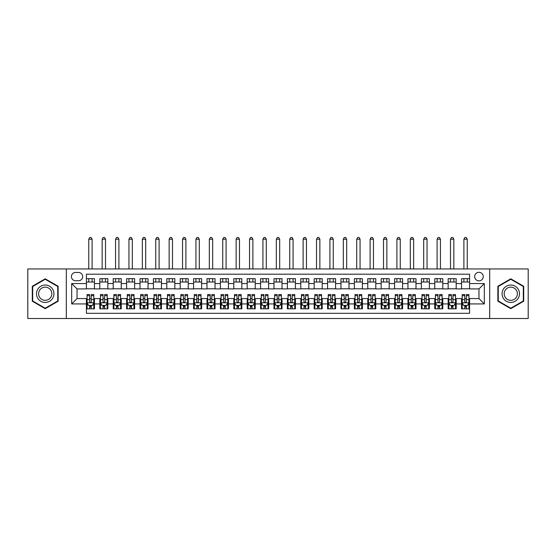 <?xml version="1.0" encoding="UTF-8"?>
<svg xmlns="http://www.w3.org/2000/svg" width="556" height="556" viewBox="0 0 556 556"><rect width="100%" height="100%" fill="white"/><g stroke="black" fill="none" stroke-linecap="round" stroke-linejoin="round"><path stroke-width="0.83" d="M478.966 272.308A4.288 4.288 0 0 0 474.678 276.596A4.288 4.288 0 0 0 478.966 280.877A4.288 4.288 0 0 0 483.254 276.596A4.288 4.288 0 0 0 478.966 272.308M489.683 318.525L528.2 318.525L528.2 268.958L489.683 268.958L489.683 318.525L66.317 318.525L66.317 268.958L27.8 268.958L27.8 318.525L66.317 318.525M469.584 278.667L461.549 278.667L461.549 283.56L456.191 283.56L456.191 288.918L461.549 288.918L461.549 283.56M456.191 283.56L456.191 278.667L448.15 278.667L448.15 283.56L442.791 283.56L442.791 288.918L448.15 288.918L448.15 283.56M442.791 283.56L442.791 278.667L434.75 278.667L434.75 283.56L429.392 283.56L429.392 288.918L434.75 288.918L434.75 283.56M429.392 283.56L429.392 278.667L421.358 278.667L421.358 283.56L415.992 283.56L415.992 288.918L421.358 288.918L421.358 283.56M415.992 283.56L415.992 278.667L407.958 278.667L407.958 283.56L402.6 283.56L402.6 288.918L407.958 288.918L407.958 283.56M402.6 283.56L402.6 278.667L394.558 278.667L394.558 283.56L389.2 283.56L389.2 288.918L394.558 288.918L394.558 283.56M389.2 283.56L389.2 278.667L381.159 278.667L381.159 283.56L375.8 283.56L375.8 288.918L381.159 288.918L381.159 283.56M375.8 283.56L375.8 278.667L367.766 278.667L367.766 283.56L362.408 283.56L362.408 288.918L367.766 288.918L367.766 283.56M362.408 283.56L362.408 278.667L354.367 278.667L354.367 283.56L349.008 283.56L349.008 288.918L354.367 288.918L354.367 283.56M349.008 283.56L349.008 278.667L340.967 278.667L340.967 283.56L335.609 283.56L335.609 288.918L340.967 288.918L340.967 283.56M335.609 283.56L335.609 278.667L327.574 278.667L327.574 283.56L322.209 283.56L322.209 288.918L327.574 288.918L327.574 283.56M322.209 283.56L322.209 278.667L314.175 278.667L314.175 283.56L308.816 283.56L308.816 288.918L314.175 288.918L314.175 283.56M308.816 283.56L308.816 278.667L300.775 278.667L300.775 283.56L295.417 283.56L295.417 288.918L300.775 288.918L300.775 283.56M295.417 283.56L295.417 278.667L287.376 278.667L287.376 283.56L282.017 283.56L282.017 288.918L287.376 288.918L287.376 283.56M282.017 283.56L282.017 278.667L273.983 278.667L273.983 283.56L268.624 283.56L268.624 288.918L273.983 288.918L273.983 283.56M268.624 283.56L268.624 278.667L260.583 278.667L260.583 283.56L255.225 283.56L255.225 288.918L260.583 288.918L260.583 283.56M255.225 283.56L255.225 278.667L247.184 278.667L247.184 283.56L241.825 283.56L241.825 288.918L247.184 288.918L247.184 283.56M241.825 283.56L241.825 278.667L233.791 278.667L233.791 283.56L228.426 283.56L228.426 288.918L233.791 288.918L233.791 283.56M228.426 283.56L228.426 278.667L220.391 278.667L220.391 283.56L215.033 283.56L215.033 288.918L220.391 288.918L220.391 283.56M215.033 283.56L215.033 278.667L206.992 278.667L206.992 283.56L201.633 283.56L201.633 288.918L206.992 288.918L206.992 283.56M201.633 283.56L201.633 278.667L193.592 278.667L193.592 283.56L188.234 283.56L188.234 288.918L193.592 288.918L193.592 283.56M188.234 283.56L188.234 278.667L180.2 278.667L180.2 283.56L174.841 283.56L174.841 288.918L180.2 288.918L180.2 283.56M174.841 283.56L174.841 278.667L166.8 278.667L166.8 283.56L161.442 283.56L161.442 288.918L166.8 288.918L166.8 283.56M161.442 283.56L161.442 278.667L153.4 278.667L153.4 283.56L148.042 283.56L148.042 288.918L153.4 288.918L153.4 283.56M148.042 283.56L148.042 278.667L140.008 278.667L140.008 283.56L134.642 283.56L134.642 288.918L140.008 288.918L140.008 283.56M134.642 283.56L134.642 278.667L126.608 278.667L126.608 283.56L121.25 283.56L121.25 288.918L126.608 288.918L126.608 283.56M121.25 283.56L121.25 278.667L113.209 278.667L113.209 283.56L107.85 283.56L107.85 288.918L113.209 288.918L113.209 283.56M107.85 283.56L107.85 278.667L99.809 278.667L99.809 288.918L94.45 288.918L94.45 278.667L86.416 278.667M86.416 308.816L94.45 308.816L94.45 298.565L99.809 298.565L99.809 308.816L107.85 308.816L107.85 298.565L113.209 298.565L113.209 303.923L107.85 303.923M113.209 303.923L113.209 308.816L121.25 308.816L121.25 298.565L126.608 298.565L126.608 303.923L121.25 303.923M126.608 303.923L126.608 308.816L134.642 308.816L134.642 298.565L140.008 298.565L140.008 303.923L134.642 303.923M140.008 303.923L140.008 308.816L148.042 308.816L148.042 298.565L153.4 298.565L153.4 303.923L148.042 303.923M153.4 303.923L153.4 308.816L161.442 308.816L161.442 298.565L166.8 298.565L166.8 303.923L161.442 303.923M166.8 303.923L166.8 308.816L174.841 308.816L174.841 298.565L180.2 298.565L180.2 303.923L174.841 303.923M180.2 303.923L180.2 308.816L188.234 308.816L188.234 298.565L193.592 298.565L193.592 303.923L188.234 303.923M193.592 303.923L193.592 308.816L201.633 308.816L201.633 298.565L206.992 298.565L206.992 303.923L201.633 303.923M206.992 303.923L206.992 308.816L215.033 308.816L215.033 298.565L220.391 298.565L220.391 303.923L215.033 303.923M220.391 303.923L220.391 308.816L228.426 308.816L228.426 298.565L233.791 298.565L233.791 303.923L228.426 303.923M233.791 303.923L233.791 308.816L241.825 308.816L241.825 298.565L247.184 298.565L247.184 303.923L241.825 303.923M247.184 303.923L247.184 308.816L255.225 308.816L255.225 298.565L260.583 298.565L260.583 303.923L255.225 303.923M260.583 303.923L260.583 308.816L268.624 308.816L268.624 298.565L273.983 298.565L273.983 303.923L268.624 303.923M273.983 303.923L273.983 308.816L282.017 308.816L282.017 298.565L287.376 298.565L287.376 303.923L282.017 303.923M287.376 303.923L287.376 308.816L295.417 308.816L295.417 298.565L300.775 298.565L300.775 303.923L295.417 303.923M300.775 303.923L300.775 308.816L308.816 308.816L308.816 298.565L314.175 298.565L314.175 303.923L308.816 303.923M314.175 303.923L314.175 308.816L322.209 308.816L322.209 298.565L327.574 298.565L327.574 303.923L322.209 303.923M327.574 303.923L327.574 308.816L335.609 308.816L335.609 298.565L340.967 298.565L340.967 303.923L335.609 303.923M340.967 303.923L340.967 308.816L349.008 308.816L349.008 298.565L354.367 298.565L354.367 303.923L349.008 303.923M354.367 303.923L354.367 308.816L362.408 308.816L362.408 298.565L367.766 298.565L367.766 303.923L362.408 303.923M367.766 303.923L367.766 308.816L375.8 308.816L375.8 298.565L381.159 298.565L381.159 303.923L375.8 303.923M381.159 303.923L381.159 308.816L389.2 308.816L389.2 298.565L394.558 298.565L394.558 303.923L389.2 303.923M394.558 303.923L394.558 308.816L402.6 308.816L402.6 298.565L407.958 298.565L407.958 303.923L402.6 303.923M407.958 303.923L407.958 308.816L415.992 308.816L415.992 298.565L421.358 298.565L421.358 303.923L415.992 303.923M421.358 303.923L421.358 308.816L429.392 308.816L429.392 298.565L434.75 298.565L434.75 303.923L429.392 303.923M434.75 303.923L434.75 308.816L442.791 308.816L442.791 298.565L448.15 298.565L448.15 303.923L442.791 303.923M448.15 303.923L448.15 308.816L456.191 308.816L456.191 298.565L461.549 298.565L461.549 303.923L456.191 303.923M75.56 280.745L78.507 280.745A4.156 4.156 0 0 0 82.663 276.596A4.156 4.156 0 0 0 78.507 272.44L75.56 272.44A4.156 4.156 0 0 0 71.411 276.596A4.156 4.156 0 0 0 75.56 280.745M489.683 268.958L66.317 268.958M469.584 283.56L469.584 274.184L86.416 274.184L86.416 288.918L77.034 288.918L77.034 298.565L86.416 298.565L86.416 313.306L469.584 313.306L469.584 298.565L478.966 298.565L478.966 288.918L469.584 288.918L469.584 283.56L484.325 283.56L484.325 303.923L469.584 303.923M86.416 303.923L71.675 303.923L71.675 283.56L86.416 283.56M461.549 303.923L461.549 308.816L469.584 308.816M86.416 282.017L94.45 282.017M86.416 288.786L94.45 288.786M86.416 298.697L87.083 298.697M89.627 298.697L91.24 298.697M93.783 298.697L94.45 298.697M86.416 305.466L87.083 305.466M89.627 305.466L91.24 305.466M93.783 305.466L94.45 305.466M99.809 288.786L107.85 288.786M99.809 282.017L107.85 282.017M99.809 298.697L100.483 298.697M103.027 298.697L104.632 298.697M107.183 298.697L107.85 298.697M99.809 305.466L100.483 305.466M103.027 305.466L104.632 305.466M107.183 305.466L107.85 305.466M113.209 298.697L113.883 298.697M116.426 298.697L118.032 298.697M120.576 298.697L121.25 298.697M113.209 305.466L113.883 305.466M116.426 305.466L118.032 305.466M120.576 305.466L121.25 305.466M113.209 282.017L121.25 282.017M113.209 288.786L121.25 288.786M126.608 298.697L127.275 298.697M129.826 298.697L131.431 298.697M133.975 298.697L134.642 298.697M126.608 305.466L127.275 305.466M129.826 305.466L131.431 305.466M133.975 305.466L134.642 305.466M126.608 282.017L134.642 282.017M126.608 288.786L134.642 288.786M140.008 298.697L140.675 298.697M143.219 298.697L144.831 298.697M147.375 298.697L148.042 298.697M140.008 305.466L140.675 305.466M143.219 305.466L144.831 305.466M147.375 305.466L148.042 305.466M140.008 282.017L148.042 282.017M140.008 288.786L148.042 288.786M153.4 298.697L154.075 298.697M156.618 298.697L158.224 298.697M160.774 298.697L161.442 298.697M153.4 305.466L154.075 305.466M156.618 305.466L158.224 305.466M160.774 305.466L161.442 305.466M153.4 282.017L161.442 282.017M153.4 288.786L161.442 288.786M166.8 298.697L167.467 298.697M170.018 298.697L171.623 298.697M174.167 298.697L174.841 298.697M166.8 305.466L167.467 305.466M170.018 305.466L171.623 305.466M174.167 305.466L174.841 305.466M166.8 282.017L174.841 282.017M166.8 288.786L174.841 288.786M180.2 298.697L180.867 298.697M183.41 298.697L185.023 298.697M187.567 298.697L188.234 298.697M180.2 305.466L180.867 305.466M183.41 305.466L185.023 305.466M187.567 305.466L188.234 305.466M180.2 282.017L188.234 282.017M180.2 288.786L188.234 288.786M193.592 298.697L194.266 298.697M196.81 298.697L198.416 298.697M200.966 298.697L201.633 298.697M193.592 305.466L194.266 305.466M196.81 305.466L198.416 305.466M200.966 305.466L201.633 305.466M193.592 282.017L201.633 282.017M193.592 288.786L201.633 288.786M206.992 298.697L207.666 298.697M210.21 298.697L211.815 298.697M214.359 298.697L215.033 298.697M206.992 305.466L207.666 305.466M210.21 305.466L211.815 305.466M214.359 305.466L215.033 305.466M206.992 282.017L215.033 282.017M206.992 288.786L215.033 288.786M220.391 298.697L221.059 298.697M223.602 298.697L225.215 298.697M227.758 298.697L228.426 298.697M220.391 305.466L221.059 305.466M223.602 305.466L225.215 305.466M227.758 305.466L228.426 305.466M220.391 282.017L228.426 282.017M220.391 288.786L228.426 288.786M233.791 298.697L234.458 298.697M237.002 298.697L238.614 298.697M241.158 298.697L241.825 298.697M233.791 305.466L234.458 305.466M237.002 305.466L238.614 305.466M241.158 305.466L241.825 305.466M233.791 282.017L241.825 282.017M233.791 288.786L241.825 288.786M247.184 298.697L247.858 298.697M250.402 298.697L252.007 298.697M254.558 298.697L255.225 298.697M247.184 305.466L247.858 305.466M250.402 305.466L252.007 305.466M254.558 305.466L255.225 305.466M247.184 282.017L255.225 282.017M247.184 288.786L255.225 288.786M260.583 298.697L261.25 298.697M263.801 298.697L265.407 298.697M267.95 298.697L268.624 298.697M260.583 305.466L261.25 305.466M263.801 305.466L265.407 305.466M267.95 305.466L268.624 305.466M260.583 282.017L268.624 282.017M260.583 288.786L268.624 288.786M273.983 298.697L274.65 298.697M277.194 298.697L278.806 298.697M281.35 298.697L282.017 298.697M273.983 305.466L274.65 305.466M277.194 305.466L278.806 305.466M281.35 305.466L282.017 305.466M273.983 282.017L282.017 282.017M273.983 288.786L282.017 288.786M287.376 298.697L288.05 298.697M290.593 298.697L292.199 298.697M294.75 298.697L295.417 298.697M287.376 305.466L288.05 305.466M290.593 305.466L292.199 305.466M294.75 305.466L295.417 305.466M287.376 282.017L295.417 282.017M287.376 288.786L295.417 288.786M300.775 298.697L301.442 298.697M303.993 298.697L305.598 298.697M308.142 298.697L308.816 298.697M300.775 305.466L301.442 305.466M303.993 305.466L305.598 305.466M308.142 305.466L308.816 305.466M300.775 282.017L308.816 282.017M300.775 288.786L308.816 288.786M314.175 298.697L314.842 298.697M317.386 298.697L318.998 298.697M321.542 298.697L322.209 298.697M314.175 305.466L314.842 305.466M317.386 305.466L318.998 305.466M321.542 305.466L322.209 305.466M314.175 282.017L322.209 282.017M314.175 288.786L322.209 288.786M327.574 298.697L328.242 298.697M330.785 298.697L332.398 298.697M334.941 298.697L335.609 298.697M327.574 305.466L328.242 305.466M330.785 305.466L332.398 305.466M334.941 305.466L335.609 305.466M327.574 282.017L335.609 282.017M327.574 288.786L335.609 288.786M340.967 298.697L341.641 298.697M344.185 298.697L345.79 298.697M348.334 298.697L349.008 298.697M340.967 305.466L341.641 305.466M344.185 305.466L345.79 305.466M348.334 305.466L349.008 305.466M340.967 282.017L349.008 282.017M340.967 288.786L349.008 288.786M354.367 298.697L355.034 298.697M357.584 298.697L359.19 298.697M361.734 298.697L362.408 298.697M354.367 305.466L355.034 305.466M357.584 305.466L359.19 305.466M361.734 305.466L362.408 305.466M354.367 282.017L362.408 282.017M354.367 288.786L362.408 288.786M367.766 298.697L368.433 298.697M370.977 298.697L372.589 298.697M375.133 298.697L375.8 298.697M367.766 305.466L368.433 305.466M370.977 305.466L372.589 305.466M375.133 305.466L375.8 305.466M367.766 282.017L375.8 282.017M367.766 288.786L375.8 288.786M381.159 298.697L381.833 298.697M384.377 298.697L385.982 298.697M388.533 298.697L389.2 298.697M381.159 305.466L381.833 305.466M384.377 305.466L385.982 305.466M388.533 305.466L389.2 305.466M381.159 282.017L389.2 282.017M381.159 288.786L389.2 288.786M394.558 298.697L395.226 298.697M397.776 298.697L399.382 298.697M401.925 298.697L402.6 298.697M394.558 305.466L395.226 305.466M397.776 305.466L399.382 305.466M401.925 305.466L402.6 305.466M394.558 282.017L402.6 282.017M394.558 288.786L402.6 288.786M407.958 298.697L408.625 298.697M411.169 298.697L412.781 298.697M415.325 298.697L415.992 298.697M407.958 305.466L408.625 305.466M411.169 305.466L412.781 305.466M415.325 305.466L415.992 305.466M407.958 282.017L415.992 282.017M407.958 288.786L415.992 288.786M421.358 298.697L422.025 298.697M424.569 298.697L426.174 298.697M428.725 298.697L429.392 298.697M421.358 305.466L422.025 305.466M424.569 305.466L426.174 305.466M428.725 305.466L429.392 305.466M421.358 282.017L429.392 282.017M421.358 288.786L429.392 288.786M434.75 298.697L435.424 298.697M437.968 298.697L439.574 298.697M442.117 298.697L442.791 298.697M434.75 305.466L435.424 305.466M437.968 305.466L439.574 305.466M442.117 305.466L442.791 305.466M434.75 282.017L442.791 282.017M434.75 288.786L442.791 288.786M448.15 298.697L448.817 298.697M451.368 298.697L452.973 298.697M455.517 298.697L456.191 298.697M448.15 305.466L448.817 305.466M451.368 305.466L452.973 305.466M455.517 305.466L456.191 305.466M448.15 282.017L456.191 282.017M448.15 288.786L456.191 288.786M461.549 298.697L462.217 298.697M464.76 298.697L466.373 298.697M468.916 298.697L469.584 298.697M461.549 305.466L462.217 305.466M464.76 305.466L466.373 305.466M468.916 305.466L469.584 305.466M461.549 282.017L469.584 282.017M461.549 288.786L469.584 288.786M77.034 288.918L71.675 283.56M77.034 298.565L71.675 303.923M484.325 283.56L478.966 288.918M484.325 303.923L478.966 298.565M45.217 308.67L58.144 301.206L58.144 286.277L45.217 278.813L32.29 286.277L32.29 301.206L45.217 308.67M523.71 286.277L510.783 278.813L497.856 286.277L497.856 301.206L510.783 308.67L523.71 301.206L523.71 286.277M89.627 307.072L91.24 307.072M87.083 295.639L89.627 295.639L89.627 294.548L87.083 294.548L87.083 302.721L88.425 305.397L92.442 305.397L93.783 302.721L93.783 294.548L91.24 294.548L91.24 295.639L93.783 295.639M93.783 302.721L93.783 308.816M87.083 302.721L87.083 308.816M91.24 305.397L91.24 308.816M89.627 308.816L89.627 305.397M89.627 295.639L89.627 301.713C90.162 302.749 90.697 302.749 91.24 301.713L91.24 295.639M92.108 282.017L92.108 278.667M92.108 268.958L92.108 239.212L88.758 239.212L88.758 268.958M88.758 282.017L88.758 278.667M88.758 239.212L89.766 237.475L91.101 237.475L92.108 239.212M45.217 285.033A8.708 8.708 0 0 0 36.508 293.742A8.708 8.708 0 0 0 45.217 302.45A8.708 8.708 0 0 0 53.925 293.742A8.708 8.708 0 0 0 45.217 285.033M45.217 287.146A6.596 6.596 0 0 0 38.621 293.742A6.596 6.596 0 0 0 45.217 300.337A6.596 6.596 0 0 0 51.812 293.742A6.596 6.596 0 0 0 45.217 287.146M57.741 300.977L45.217 308.205L32.693 300.977L32.693 286.507L45.217 279.279L57.741 286.507L57.741 300.977M503.243 289.391A8.708 8.708 0 0 0 506.426 301.282A8.708 8.708 0 0 0 518.324 298.099A8.708 8.708 0 0 0 515.134 286.201A8.708 8.708 0 0 0 503.243 289.391M505.07 290.447A6.596 6.596 0 0 0 507.489 299.455A6.596 6.596 0 0 0 516.496 297.036A6.596 6.596 0 0 0 514.078 288.029A6.596 6.596 0 0 0 505.07 290.447M523.307 286.507L523.307 300.977L510.783 308.205L498.259 300.977L498.259 286.507L510.783 279.279L523.307 286.507M103.027 307.072L104.632 307.072M100.483 295.639L103.027 295.639L103.027 294.548L100.483 294.548L100.483 302.721L101.824 305.397L105.842 305.397L107.183 302.721L107.183 294.548L104.632 294.548L104.632 295.639L107.183 295.639M107.183 302.721L107.183 308.816M100.483 302.721L100.483 308.816M104.632 305.397L104.632 308.816M103.027 308.816L103.027 305.397M103.027 295.639L103.027 301.713C103.562 302.749 104.097 302.749 104.632 301.713L104.632 295.639M105.508 282.017L105.508 278.667M105.508 268.958L105.508 239.212L102.158 239.212L102.158 268.958M102.158 282.017L102.158 278.667M102.158 239.212L103.159 237.475L104.5 237.475L105.508 239.212M116.426 307.072L118.032 307.072M113.883 295.639L116.426 295.639L116.426 294.548L113.883 294.548L113.883 302.721L115.217 305.397L119.241 305.397L120.576 302.721L120.576 294.548L118.032 294.548L118.032 295.639L120.576 295.639M120.576 302.721L120.576 308.816M113.883 302.721L113.883 308.816M118.032 305.397L118.032 308.816M116.426 308.816L116.426 305.397M116.426 295.639L116.426 301.713C116.962 302.749 117.497 302.749 118.032 301.713L118.032 295.639M118.901 282.017L118.901 278.667M118.901 268.958L118.901 239.212L115.558 239.212L115.558 268.958M115.558 282.017L115.558 278.667M115.558 239.212L116.558 237.475L117.9 237.475L118.901 239.212M129.826 307.072L131.431 307.072M127.275 295.639L129.826 295.639L129.826 294.548L127.275 294.548L127.275 302.721L128.617 305.397L132.634 305.397L133.975 302.721L133.975 294.548L131.431 294.548L131.431 295.639L133.975 295.639M133.975 302.721L133.975 308.816M127.275 302.721L127.275 308.816M131.431 305.397L131.431 308.816M129.826 308.816L129.826 305.397M129.826 295.639L129.826 301.713C130.361 302.749 130.896 302.749 131.431 301.713L131.431 295.639M132.3 282.017L132.3 278.667M132.3 268.958L132.3 239.212L128.95 239.212L128.95 268.958M128.95 282.017L128.95 278.667M128.95 239.212L129.958 237.475L131.299 237.475L132.3 239.212M143.219 307.072L144.831 307.072M140.675 295.639L143.219 295.639L143.219 294.548L140.675 294.548L140.675 302.721L142.016 305.397L146.033 305.397L147.375 302.721L147.375 294.548L144.831 294.548L144.831 295.639L147.375 295.639M147.375 302.721L147.375 308.816M140.675 302.721L140.675 308.816M144.831 305.397L144.831 308.816M143.219 308.816L143.219 305.397M143.219 295.639L143.219 301.713C143.754 302.749 144.289 302.749 144.831 301.713L144.831 295.639M145.7 282.017L145.7 278.667M145.7 268.958L145.7 239.212L142.35 239.212L142.35 268.958M142.35 282.017L142.35 278.667M142.35 239.212L143.358 237.475L144.692 237.475L145.7 239.212M156.618 307.072L158.224 307.072M154.075 295.639L156.618 295.639L156.618 294.548L154.075 294.548L154.075 302.721L155.409 305.397L159.433 305.397L160.774 302.721L160.774 294.548L158.224 294.548L158.224 295.639L160.774 295.639M160.774 302.721L160.774 308.816M154.075 302.721L154.075 308.816M158.224 305.397L158.224 308.816M156.618 308.816L156.618 305.397M156.618 295.639L156.618 301.713C157.153 302.749 157.689 302.749 158.224 301.713L158.224 295.639M159.099 282.017L159.099 278.667M159.099 268.958L159.099 239.212L155.749 239.212L155.749 268.958M155.749 282.017L155.749 278.667M155.749 239.212L156.75 237.475L158.092 237.475L159.099 239.212M170.018 307.072L171.623 307.072M167.467 295.639L170.018 295.639L170.018 294.548L167.467 294.548L167.467 302.721L168.809 305.397L172.826 305.397L174.167 302.721L174.167 294.548L171.623 294.548L171.623 295.639L174.167 295.639M174.167 302.721L174.167 308.816M167.467 302.721L167.467 308.816M171.623 305.397L171.623 308.816M170.018 308.816L170.018 305.397M170.018 295.639L170.018 301.713C170.553 302.749 171.088 302.749 171.623 301.713L171.623 295.639M172.492 282.017L172.492 278.667M172.492 268.958L172.492 239.212L169.142 239.212L169.142 268.958M169.142 282.017L169.142 278.667M169.142 239.212L170.15 237.475L171.491 237.475L172.492 239.212M183.41 307.072L185.023 307.072M180.867 295.639L183.41 295.639L183.41 294.548L180.867 294.548L180.867 302.721L182.208 305.397L186.225 305.397L187.567 302.721L187.567 294.548L185.023 294.548L185.023 295.639L187.567 295.639M187.567 302.721L187.567 308.816M180.867 302.721L180.867 308.816M185.023 305.397L185.023 308.816M183.41 308.816L183.41 305.397M183.41 295.639L183.41 301.713C183.946 302.749 184.481 302.749 185.023 301.713L185.023 295.639M185.892 282.017L185.892 278.667M185.892 268.958L185.892 239.212L182.542 239.212L182.542 268.958M182.542 282.017L182.542 278.667M182.542 239.212L183.549 237.475L184.884 237.475L185.892 239.212M196.81 307.072L198.416 307.072M194.266 295.639L196.81 295.639L196.81 294.548L194.266 294.548L194.266 302.721L195.608 305.397L199.625 305.397L200.966 302.721L200.966 294.548L198.416 294.548L198.416 295.639L200.966 295.639M200.966 302.721L200.966 308.816M194.266 302.721L194.266 308.816M198.416 305.397L198.416 308.816M196.81 308.816L196.81 305.397M196.81 295.639L196.81 301.713C197.345 302.749 197.88 302.749 198.416 301.713L198.416 295.639M199.291 282.017L199.291 278.667M199.291 268.958L199.291 239.212L195.941 239.212L195.941 268.958M195.941 282.017L195.941 278.667M195.941 239.212L196.942 237.475L198.284 237.475L199.291 239.212M210.21 307.072L211.815 307.072M207.666 295.639L210.21 295.639L210.21 294.548L207.666 294.548L207.666 302.721L209 305.397L213.024 305.397L214.359 302.721L214.359 294.548L211.815 294.548L211.815 295.639L214.359 295.639M214.359 302.721L214.359 308.816M207.666 302.721L207.666 308.816M211.815 305.397L211.815 308.816M210.21 308.816L210.21 305.397M210.21 295.639L210.21 301.713C210.745 302.749 211.28 302.749 211.815 301.713L211.815 295.639M212.684 282.017L212.684 278.667M212.684 268.958L212.684 239.212L209.334 239.212L209.334 268.958M209.334 282.017L209.334 278.667M209.334 239.212L210.342 237.475L211.683 237.475L212.684 239.212M223.602 307.072L225.215 307.072M221.059 295.639L223.602 295.639L223.602 294.548L221.059 294.548L221.059 302.721L222.4 305.397L226.417 305.397L227.758 302.721L227.758 294.548L225.215 294.548L225.215 295.639L227.758 295.639M227.758 302.721L227.758 308.816M221.059 302.721L221.059 308.816M225.215 305.397L225.215 308.816M223.602 308.816L223.602 305.397M223.602 295.639L223.602 301.713C224.137 302.749 224.68 302.749 225.215 301.713L225.215 295.639M226.083 282.017L226.083 278.667M226.083 268.958L226.083 239.212L222.734 239.212L222.734 268.958M222.734 282.017L222.734 278.667M222.734 239.212L223.741 237.475L225.083 237.475L226.083 239.212M237.002 307.072L238.614 307.072M234.458 295.639L237.002 295.639L237.002 294.548L234.458 294.548L234.458 302.721L235.8 305.397L239.817 305.397L241.158 302.721L241.158 294.548L238.614 294.548L238.614 295.639L241.158 295.639M241.158 302.721L241.158 308.816M234.458 302.721L234.458 308.816M238.614 305.397L238.614 308.816M237.002 308.816L237.002 305.397M237.002 295.639L237.002 301.713C237.537 302.749 238.072 302.749 238.614 301.713L238.614 295.639M239.483 282.017L239.483 278.667M239.483 268.958L239.483 239.212L236.133 239.212L236.133 268.958M236.133 282.017L236.133 278.667M236.133 239.212L237.134 237.475L238.475 237.475L239.483 239.212M250.402 307.072L252.007 307.072M247.858 295.639L250.402 295.639L250.402 294.548L247.858 294.548L247.858 302.721L249.192 305.397L253.216 305.397L254.558 302.721L254.558 294.548L252.007 294.548L252.007 295.639L254.558 295.639M254.558 302.721L254.558 308.816M247.858 302.721L247.858 308.816M252.007 305.397L252.007 308.816M250.402 308.816L250.402 305.397M250.402 295.639L250.402 301.713C250.937 302.749 251.472 302.749 252.007 301.713L252.007 295.639M252.883 282.017L252.883 278.667M252.883 268.958L252.883 239.212L249.533 239.212L249.533 268.958M249.533 282.017L249.533 278.667M249.533 239.212L250.534 237.475L251.875 237.475L252.883 239.212M263.801 307.072L265.407 307.072M261.25 295.639L263.801 295.639L263.801 294.548L261.25 294.548L261.25 302.721L262.592 305.397L266.609 305.397L267.95 302.721L267.95 294.548L265.407 294.548L265.407 295.639L267.95 295.639M267.95 302.721L267.95 308.816M261.25 302.721L261.25 308.816M265.407 305.397L265.407 308.816M263.801 308.816L263.801 305.397M263.801 295.639L263.801 301.713C264.336 302.749 264.871 302.749 265.407 301.713L265.407 295.639M266.275 282.017L266.275 278.667M266.275 268.958L266.275 239.212L262.925 239.212L262.925 268.958M262.925 282.017L262.925 278.667M262.925 239.212L263.933 237.475L265.275 237.475L266.275 239.212M277.194 307.072L278.806 307.072M274.65 295.639L277.194 295.639L277.194 294.548L274.65 294.548L274.65 302.721L275.991 305.397L280.009 305.397L281.35 302.721L281.35 294.548L278.806 294.548L278.806 295.639L281.35 295.639M281.35 302.721L281.35 308.816M274.65 302.721L274.65 308.816M278.806 305.397L278.806 308.816M277.194 308.816L277.194 305.397M277.194 295.639L277.194 301.713C277.729 302.749 278.264 302.749 278.806 301.713L278.806 295.639M279.675 282.017L279.675 278.667M279.675 268.958L279.675 239.212L276.325 239.212L276.325 268.958M276.325 282.017L276.325 278.667M276.325 239.212L277.333 237.475L278.667 237.475L279.675 239.212M290.593 307.072L292.199 307.072M288.05 295.639L290.593 295.639L290.593 294.548L288.05 294.548L288.05 302.721L289.391 305.397L293.408 305.397L294.75 302.721L294.75 294.548L292.199 294.548L292.199 295.639L294.75 295.639M294.75 302.721L294.75 308.816M288.05 302.721L288.05 308.816M292.199 305.397L292.199 308.816M290.593 308.816L290.593 305.397M290.593 295.639L290.593 301.713C291.129 302.749 291.664 302.749 292.199 301.713L292.199 295.639M293.075 282.017L293.075 278.667M293.075 268.958L293.075 239.212L289.725 239.212L289.725 268.958M289.725 282.017L289.725 278.667M289.725 239.212L290.725 237.475L292.067 237.475L293.075 239.212M303.993 307.072L305.598 307.072M301.442 295.639L303.993 295.639L303.993 294.548L301.442 294.548L301.442 302.721L302.784 305.397L306.808 305.397L308.142 302.721L308.142 294.548L305.598 294.548L305.598 295.639L308.142 295.639M308.142 302.721L308.142 308.816M301.442 302.721L301.442 308.816M305.598 305.397L305.598 308.816M303.993 308.816L303.993 305.397M303.993 295.639L303.993 301.713C304.528 302.749 305.063 302.749 305.598 301.713L305.598 295.639M306.467 282.017L306.467 278.667M306.467 268.958L306.467 239.212L303.117 239.212L303.117 268.958M303.117 282.017L303.117 278.667M303.117 239.212L304.125 237.475L305.466 237.475L306.467 239.212M317.386 307.072L318.998 307.072M314.842 295.639L317.386 295.639L317.386 294.548L314.842 294.548L314.842 302.721L316.183 305.397L320.2 305.397L321.542 302.721L321.542 294.548L318.998 294.548L318.998 295.639L321.542 295.639M321.542 302.721L321.542 308.816M314.842 302.721L314.842 308.816M318.998 305.397L318.998 308.816M317.386 308.816L317.386 305.397M317.386 295.639L317.386 301.713C317.921 302.749 318.463 302.749 318.998 301.713L318.998 295.639M319.867 282.017L319.867 278.667M319.867 268.958L319.867 239.212L316.517 239.212L316.517 268.958M316.517 282.017L316.517 278.667M316.517 239.212L317.525 237.475L318.866 237.475L319.867 239.212M330.785 307.072L332.398 307.072M328.242 295.639L330.785 295.639L330.785 294.548L328.242 294.548L328.242 302.721L329.583 305.397L333.6 305.397L334.941 302.721L334.941 294.548L332.398 294.548L332.398 295.639L334.941 295.639M334.941 302.721L334.941 308.816M328.242 302.721L328.242 308.816M332.398 305.397L332.398 308.816M330.785 308.816L330.785 305.397M330.785 295.639L330.785 301.713C331.32 302.749 331.856 302.749 332.398 301.713L332.398 295.639M333.266 282.017L333.266 278.667M333.266 268.958L333.266 239.212L329.916 239.212L329.916 268.958M329.916 282.017L329.916 278.667M329.916 239.212L330.917 237.475L332.259 237.475L333.266 239.212M344.185 307.072L345.79 307.072M341.641 295.639L344.185 295.639L344.185 294.548L341.641 294.548L341.641 302.721L342.976 305.397L347 305.397L348.334 302.721L348.334 294.548L345.79 294.548L345.79 295.639L348.334 295.639M348.334 302.721L348.334 308.816M341.641 302.721L341.641 308.816M345.79 305.397L345.79 308.816M344.185 308.816L344.185 305.397M344.185 295.639L344.185 301.713C344.72 302.749 345.255 302.749 345.79 301.713L345.79 295.639M346.666 282.017L346.666 278.667M346.666 268.958L346.666 239.212L343.316 239.212L343.316 268.958M343.316 282.017L343.316 278.667M343.316 239.212L344.317 237.475L345.658 237.475L346.666 239.212M357.584 307.072L359.19 307.072M355.034 295.639L357.584 295.639L357.584 294.548L355.034 294.548L355.034 302.721L356.375 305.397L360.392 305.397L361.734 302.721L361.734 294.548L359.19 294.548L359.19 295.639L361.734 295.639M361.734 302.721L361.734 308.816M355.034 302.721L355.034 308.816M359.19 305.397L359.19 308.816M357.584 308.816L357.584 305.397M357.584 295.639L357.584 301.713C358.12 302.749 358.655 302.749 359.19 301.713L359.19 295.639M360.059 282.017L360.059 278.667M360.059 268.958L360.059 239.212L356.709 239.212L356.709 268.958M356.709 282.017L356.709 278.667M356.709 239.212L357.716 237.475L359.058 237.475L360.059 239.212M370.977 307.072L372.589 307.072M368.433 295.639L370.977 295.639L370.977 294.548L368.433 294.548L368.433 302.721L369.775 305.397L373.792 305.397L375.133 302.721L375.133 294.548L372.589 294.548L372.589 295.639L375.133 295.639M375.133 302.721L375.133 308.816M368.433 302.721L368.433 308.816M372.589 305.397L372.589 308.816M370.977 308.816L370.977 305.397M370.977 295.639L370.977 301.713C371.512 302.749 372.047 302.749 372.589 301.713L372.589 295.639M373.458 282.017L373.458 278.667M373.458 268.958L373.458 239.212L370.108 239.212L370.108 268.958M370.108 282.017L370.108 278.667M370.108 239.212L371.116 237.475L372.45 237.475L373.458 239.212M384.377 307.072L385.982 307.072M381.833 295.639L384.377 295.639L384.377 294.548L381.833 294.548L381.833 302.721L383.174 305.397L387.191 305.397L388.533 302.721L388.533 294.548L385.982 294.548L385.982 295.639L388.533 295.639M388.533 302.721L388.533 308.816M381.833 302.721L381.833 308.816M385.982 305.397L385.982 308.816M384.377 308.816L384.377 305.397M384.377 295.639L384.377 301.713C384.912 302.749 385.447 302.749 385.982 301.713L385.982 295.639M386.858 282.017L386.858 278.667M386.858 268.958L386.858 239.212L383.508 239.212L383.508 268.958M383.508 282.017L383.508 278.667M383.508 239.212L384.509 237.475L385.85 237.475L386.858 239.212M397.776 307.072L399.382 307.072M395.226 295.639L397.776 295.639L397.776 294.548L395.226 294.548L395.226 302.721L396.567 305.397L400.591 305.397L401.925 302.721L401.925 294.548L399.382 294.548L399.382 295.639L401.925 295.639M401.925 302.721L401.925 308.816M395.226 302.721L395.226 308.816M399.382 305.397L399.382 308.816M397.776 308.816L397.776 305.397M397.776 295.639L397.776 301.713C398.311 302.749 398.847 302.749 399.382 301.713L399.382 295.639M400.25 282.017L400.25 278.667M400.25 268.958L400.25 239.212L396.901 239.212L396.901 268.958M396.901 282.017L396.901 278.667M396.901 239.212L397.908 237.475L399.25 237.475L400.25 239.212M411.169 307.072L412.781 307.072M408.625 295.639L411.169 295.639L411.169 294.548L408.625 294.548L408.625 302.721L409.967 305.397L413.984 305.397L415.325 302.721L415.325 294.548L412.781 294.548L412.781 295.639L415.325 295.639M415.325 302.721L415.325 308.816M408.625 302.721L408.625 308.816M412.781 305.397L412.781 308.816M411.169 308.816L411.169 305.397M411.169 295.639L411.169 301.713C411.704 302.749 412.246 302.749 412.781 301.713L412.781 295.639M413.65 282.017L413.65 278.667M413.65 268.958L413.65 239.212L410.3 239.212L410.3 268.958M410.3 282.017L410.3 278.667M410.3 239.212L411.308 237.475L412.642 237.475L413.65 239.212M424.569 307.072L426.174 307.072M422.025 295.639L424.569 295.639L424.569 294.548L422.025 294.548L422.025 302.721L423.366 305.397L427.383 305.397L428.725 302.721L428.725 294.548L426.174 294.548L426.174 295.639L428.725 295.639M428.725 302.721L428.725 308.816M422.025 302.721L422.025 308.816M426.174 305.397L426.174 308.816M424.569 308.816L424.569 305.397M424.569 295.639L424.569 301.713C425.104 302.749 425.639 302.749 426.174 301.713L426.174 295.639M427.05 282.017L427.05 278.667M427.05 268.958L427.05 239.212L423.7 239.212L423.7 268.958M423.7 282.017L423.7 278.667M423.7 239.212L424.701 237.475L426.042 237.475L427.05 239.212M437.968 307.072L439.574 307.072M435.424 295.639L437.968 295.639L437.968 294.548L435.424 294.548L435.424 302.721L436.759 305.397L440.783 305.397L442.117 302.721L442.117 294.548L439.574 294.548L439.574 295.639L442.117 295.639M442.117 302.721L442.117 308.816M435.424 302.721L435.424 308.816M439.574 305.397L439.574 308.816M437.968 308.816L437.968 305.397M437.968 295.639L437.968 301.713C438.503 302.749 439.038 302.749 439.574 301.713L439.574 295.639M440.442 282.017L440.442 278.667M440.442 268.958L440.442 239.212L437.099 239.212L437.099 268.958M437.099 282.017L437.099 278.667M437.099 239.212L438.1 237.475L439.442 237.475L440.442 239.212M451.368 307.072L452.973 307.072M448.817 295.639L451.368 295.639L451.368 294.548L448.817 294.548L448.817 302.721L450.158 305.397L454.176 305.397L455.517 302.721L455.517 294.548L452.973 294.548L452.973 295.639L455.517 295.639M455.517 302.721L455.517 308.816M448.817 302.721L448.817 308.816M452.973 305.397L452.973 308.816M451.368 308.816L451.368 305.397M451.368 295.639L451.368 301.713C451.903 302.749 452.438 302.749 452.973 301.713L452.973 295.639M453.842 282.017L453.842 278.667M453.842 268.958L453.842 239.212L450.492 239.212L450.492 268.958M450.492 282.017L450.492 278.667M450.492 239.212L451.5 237.475L452.841 237.475L453.842 239.212M464.76 307.072L466.373 307.072M462.217 295.639L464.76 295.639L464.76 294.548L462.217 294.548L462.217 302.721L463.558 305.397L467.575 305.397L468.916 302.721L468.916 294.548L466.373 294.548L466.373 295.639L468.916 295.639M468.916 302.721L468.916 308.816M462.217 302.721L462.217 308.816M466.373 305.397L466.373 308.816M464.76 308.816L464.76 305.397M464.76 295.639L464.76 301.713C465.296 302.749 465.831 302.749 466.373 301.713L466.373 295.639M467.242 282.017L467.242 278.667M467.242 268.958L467.242 239.212L463.892 239.212L463.892 268.958M463.892 282.017L463.892 278.667M463.892 239.212L464.899 237.475L466.234 237.475L467.242 239.212M99.809 303.923L94.45 303.923M99.809 283.56L94.45 283.56M87.118 302.784L93.749 302.784M93.783 304.66L92.81 304.66M88.056 304.66L87.083 304.66M91.24 299.615L93.783 299.615M87.083 299.615L89.627 299.615M89.627 306.217L91.24 306.217M100.518 302.784L107.148 302.784M107.183 304.66L106.21 304.66M101.456 304.66L100.483 304.66M104.632 299.615L107.183 299.615M100.483 299.615L103.027 299.615M103.027 306.217L104.632 306.217M113.91 302.784L120.548 302.784M120.576 304.66L119.609 304.66M114.849 304.66L113.883 304.66M118.032 299.615L120.576 299.615M113.883 299.615L116.426 299.615M116.426 306.217L118.032 306.217M127.31 302.784L133.94 302.784M133.975 304.66L133.002 304.66M128.248 304.66L127.275 304.66M131.431 299.615L133.975 299.615M127.275 299.615L129.826 299.615M129.826 306.217L131.431 306.217M140.71 302.784L147.34 302.784M147.375 304.66L146.402 304.66M141.648 304.66L140.675 304.66M144.831 299.615L147.375 299.615M140.675 299.615L143.219 299.615M143.219 306.217L144.831 306.217M154.102 302.784L160.74 302.784M160.774 304.66L159.801 304.66M155.041 304.66L154.075 304.66M158.224 299.615L160.774 299.615M154.075 299.615L156.618 299.615M156.618 306.217L158.224 306.217M167.502 302.784L174.132 302.784M174.167 304.66L173.201 304.66M168.44 304.66L167.467 304.66M171.623 299.615L174.167 299.615M167.467 299.615L170.018 299.615M170.018 306.217L171.623 306.217M180.902 302.784L187.532 302.784M187.567 304.66L186.594 304.66M181.84 304.66L180.867 304.66M185.023 299.615L187.567 299.615M180.867 299.615L183.41 299.615M183.41 306.217L185.023 306.217M194.301 302.784L200.931 302.784M200.966 304.66L199.993 304.66M195.239 304.66L194.266 304.66M198.416 299.615L200.966 299.615M194.266 299.615L196.81 299.615M196.81 306.217L198.416 306.217M207.694 302.784L214.331 302.784M214.359 304.66L213.393 304.66M208.632 304.66L207.666 304.66M211.815 299.615L214.359 299.615M207.666 299.615L210.21 299.615M210.21 306.217L211.815 306.217M221.093 302.784L227.724 302.784M227.758 304.66L226.785 304.66M222.032 304.66L221.059 304.66M225.215 299.615L227.758 299.615M221.059 299.615L223.602 299.615M223.602 306.217L225.215 306.217M234.493 302.784L241.123 302.784M241.158 304.66L240.185 304.66M235.431 304.66L234.458 304.66M238.614 299.615L241.158 299.615M234.458 299.615L237.002 299.615M237.002 306.217L238.614 306.217M247.886 302.784L254.523 302.784M254.558 304.66L253.585 304.66M248.824 304.66L247.858 304.66M252.007 299.615L254.558 299.615M247.858 299.615L250.402 299.615M250.402 306.217L252.007 306.217M261.285 302.784L267.916 302.784M267.95 304.66L266.977 304.66M262.224 304.66L261.25 304.66M265.407 299.615L267.95 299.615M261.25 299.615L263.801 299.615M263.801 306.217L265.407 306.217M274.685 302.784L281.315 302.784M281.35 304.66L280.377 304.66M275.623 304.66L274.65 304.66M278.806 299.615L281.35 299.615M274.65 299.615L277.194 299.615M277.194 306.217L278.806 306.217M288.084 302.784L294.715 302.784M294.75 304.66L293.776 304.66M289.023 304.66L288.05 304.66M292.199 299.615L294.75 299.615M288.05 299.615L290.593 299.615M290.593 306.217L292.199 306.217M301.477 302.784L308.114 302.784M308.142 304.66L307.176 304.66M302.415 304.66L301.442 304.66M305.598 299.615L308.142 299.615M301.442 299.615L303.993 299.615M303.993 306.217L305.598 306.217M314.877 302.784L321.507 302.784M321.542 304.66L320.569 304.66M315.815 304.66L314.842 304.66M318.998 299.615L321.542 299.615M314.842 299.615L317.386 299.615M317.386 306.217L318.998 306.217M328.276 302.784L334.907 302.784M334.941 304.66L333.968 304.66M329.215 304.66L328.242 304.66M332.398 299.615L334.941 299.615M328.242 299.615L330.785 299.615M330.785 306.217L332.398 306.217M341.669 302.784L348.306 302.784M348.334 304.66L347.368 304.66M342.607 304.66L341.641 304.66M345.79 299.615L348.334 299.615M341.641 299.615L344.185 299.615M344.185 306.217L345.79 306.217M355.069 302.784L361.699 302.784M361.734 304.66L360.761 304.66M356.007 304.66L355.034 304.66M359.19 299.615L361.734 299.615M355.034 299.615L357.584 299.615M357.584 306.217L359.19 306.217M368.468 302.784L375.098 302.784M375.133 304.66L374.16 304.66M369.406 304.66L368.433 304.66M372.589 299.615L375.133 299.615M368.433 299.615L370.977 299.615M370.977 306.217L372.589 306.217M381.868 302.784L388.498 302.784M388.533 304.66L387.56 304.66M382.799 304.66L381.833 304.66M385.982 299.615L388.533 299.615M381.833 299.615L384.377 299.615M384.377 306.217L385.982 306.217M395.26 302.784L401.898 302.784M401.925 304.66L400.959 304.66M396.199 304.66L395.226 304.66M399.382 299.615L401.925 299.615M395.226 299.615L397.776 299.615M397.776 306.217L399.382 306.217M408.66 302.784L415.29 302.784M415.325 304.66L414.352 304.66M409.598 304.66L408.625 304.66M412.781 299.615L415.325 299.615M408.625 299.615L411.169 299.615M411.169 306.217L412.781 306.217M422.06 302.784L428.69 302.784M428.725 304.66L427.752 304.66M422.998 304.66L422.025 304.66M426.174 299.615L428.725 299.615M422.025 299.615L424.569 299.615M424.569 306.217L426.174 306.217M435.452 302.784L442.089 302.784M442.117 304.66L441.151 304.66M436.39 304.66L435.424 304.66M439.574 299.615L442.117 299.615M435.424 299.615L437.968 299.615M437.968 306.217L439.574 306.217M448.852 302.784L455.482 302.784M455.517 304.66L454.544 304.66M449.79 304.66L448.817 304.66M452.973 299.615L455.517 299.615M448.817 299.615L451.368 299.615M451.368 306.217L452.973 306.217M462.251 302.784L468.882 302.784M468.916 304.66L467.943 304.66M463.19 304.66L462.217 304.66M466.373 299.615L468.916 299.615M462.217 299.615L464.76 299.615M464.76 306.217L466.373 306.217"/></g></svg>
